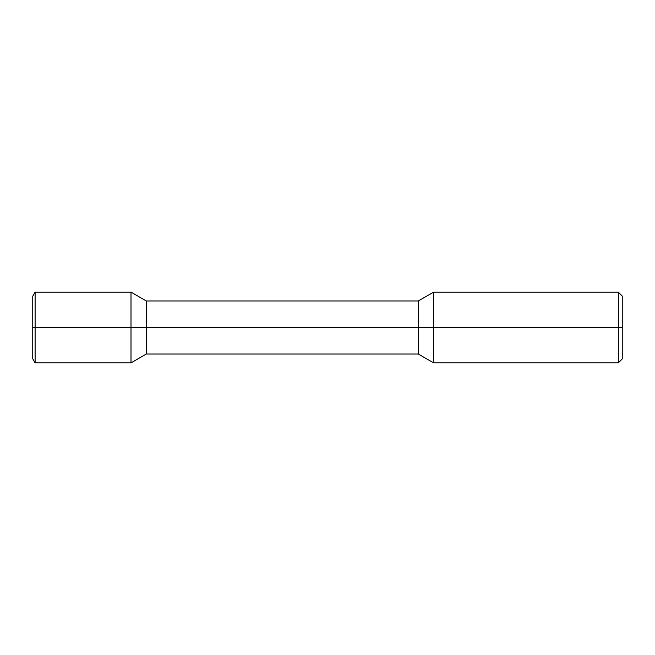 <?xml version="1.0" encoding="UTF-8"?>
<svg xmlns="http://www.w3.org/2000/svg" width="655" height="655" viewBox="0 0 655 655"><rect width="100%" height="100%" fill="white"/><g stroke="black" fill="none" stroke-linecap="round" stroke-linejoin="round"><path stroke-width="0.98" d="M618.32 292.13L622.25 296.06L622.25 327.5L618.32 327.5L618.32 362.87L433.61 362.87L433.61 292.13L618.32 292.13L618.32 327.5L131 327.5L131 362.87L146.319 354.027L146.319 327.5L32.75 327.5L32.75 296.216L35.108 292.13L35.108 327.5L32.75 327.5L32.75 358.784L35.108 362.87L35.108 327.5L131 327.5L131 292.13L146.319 300.973L146.319 327.5L418.291 327.5L418.291 300.973L433.61 292.13M433.61 362.87L418.291 354.027L418.291 327.5L622.25 327.5L622.25 358.94L618.32 362.87M418.291 354.027L146.319 354.027M418.291 300.973L146.319 300.973M35.108 362.87L131 362.87M35.108 292.13L131 292.13"/></g></svg>

